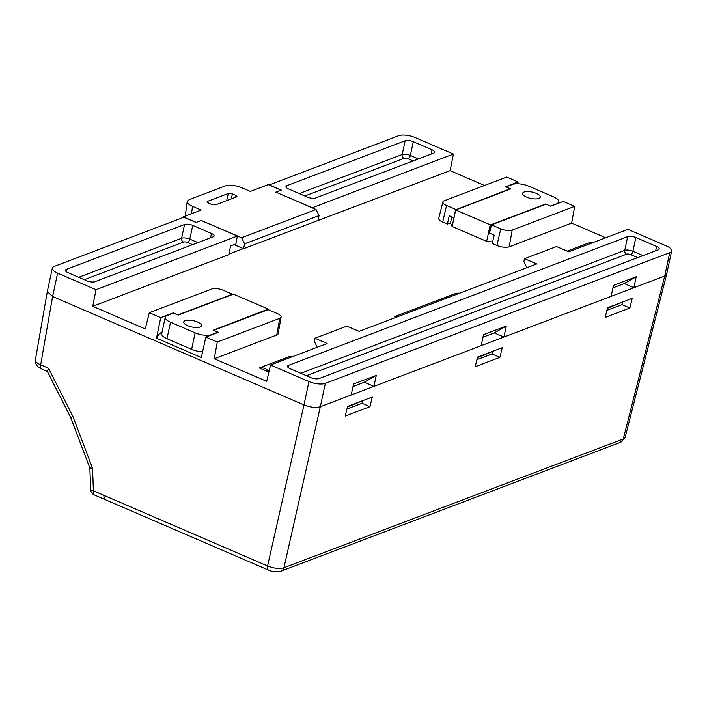 <?xml version="1.0" encoding="UTF-8"?>
<svg xmlns="http://www.w3.org/2000/svg" width="707" height="707" viewBox="0 0 707 707"><rect width="100%" height="100%" fill="white"/><g stroke="black" fill="none" stroke-linecap="round" stroke-linejoin="round"><path stroke-width="1.06" d="M191.615 349.338L166.976 338.706L170.511 322.224L195.15 332.856L191.615 349.338A12.037 4.313 12.1 0 0 202.573 351.777M211.437 334.968L211.508 334.641A12.037 4.313 -167.9 0 1 195.15 332.856M211.508 334.641L218.003 332.175L213.32 330.151L268.307 309.083L233.398 294.156L178.332 315.057L173.648 313.033L167.144 315.499A12.037 4.313 -167.9 0 0 165.235 317.231A12.037 4.313 -167.9 0 0 170.511 322.224M187.7 325.688A9.032 3.235 12.1 0 0 201.407 325.733A9.032 3.235 12.1 0 0 193.25 320.669A9.032 3.235 12.1 0 0 183.749 321.941A9.032 3.235 12.1 0 0 187.7 325.688M165.235 317.231L161.7 333.713A12.037 4.313 12.1 0 0 166.976 338.706M558.45 203.271L558.751 201.849A12.037 4.313 -167.9 0 0 553.484 196.855L528.836 186.224A12.037 4.313 -167.9 0 0 512.478 184.439L505.982 186.904L510.666 188.928L455.679 209.997L490.587 224.923L545.663 204.023L550.338 206.037L556.771 203.908M558.751 201.849A12.037 4.313 -167.9 0 1 556.842 203.572M536.286 193.391A9.032 3.235 12.1 0 0 522.579 193.347A9.032 3.235 12.1 0 0 530.736 198.402A9.032 3.235 12.1 0 0 540.236 197.129A9.032 3.235 12.1 0 0 536.286 193.391M451.808 216.855L450.465 223.12L452.144 226.479L486.646 241.361L492.576 242.006M490.746 233.655L488.758 233.443L489.544 233.142M488.758 233.443L490.587 224.923M490.181 224.879L486.646 241.361M452.144 226.479L455.679 209.997M455.591 209.829L453.77 218.339L453.355 217.526M567.164 251.135L590.442 242.298L593.862 242.262M459.753 293.166L456.333 293.193L394.55 316.639L398.059 316.577M396.114 317.319L394.55 316.639M268.872 372.085L259.319 367.967C262.907 367.287 266.132 368.488 268.987 371.564M291.982 356.841L288.562 356.867L259.319 367.967M173.197 313.201L177.952 314.889L232.435 294.218L223.2 290.232A8.396 3.014 -167.9 0 0 211.791 288.986L149.31 312.697L145.262 328.958L92.732 306.299L228.75 254.679L230.632 245.983L235.882 243.986L237.366 236.058L201.256 220.478L195.998 222.466L183.855 217.235L54.253 266.424A12.037 4.313 12.1 0 0 52.336 268.147A12.037 4.313 12.1 0 0 57.612 273.141L52.601 296.498L47.307 291.584M161.664 334.111L159.711 333.271L161.983 332.405M276.746 335.012A9.032 3.235 12.1 0 0 278.187 333.677L281.103 317.063A8.396 3.014 -167.9 0 1 279.76 318.309L276.746 335.012L214.256 358.732L266.725 381.356L270.516 364.989L327.111 343.505L314.915 338.246L346.898 326.113L359.094 331.371L536.746 263.941L524.55 258.682L556.533 246.549L568.728 251.807L627.913 229.342L666.374 245.939A12.037 4.313 12.1 0 1 671.65 250.923A12.037 4.313 12.1 0 1 669.732 252.655L325.335 383.362L320.324 406.719L351.193 395.001L353.544 384.016L376.292 375.382L373.932 386.375L481.158 345.679L483.508 334.694L506.256 326.06L503.897 337.045L611.122 296.357L613.473 285.363L636.22 276.737L633.861 287.722L664.73 276.004L669.732 252.655M605.705 237.773L571.663 223.085L509.181 246.796A9.032 3.235 -167.9 0 1 496.915 245.462L492.231 243.438L494.228 235.157L489.483 233.116L491.551 224.861L546.034 204.182L550.718 206.205L563.249 201.442L574.676 206.373L571.663 223.085M517.771 183.785L518.134 181.982L506.707 177.059L444.226 200.77A8.396 3.014 12.1 0 0 442.9 201.937A8.396 3.014 12.1 0 0 446.568 205.454L442.697 222.069L447.381 224.092L450.509 222.899M442.697 222.069A9.032 3.235 -167.9 0 1 438.747 218.286L442.9 201.937M484.498 185.481L450.138 170.661L453.408 154.064L312.132 207.805M313.82 222.06L450.138 170.661M228.874 254.122L243.341 248.634M312.167 207.672L276.013 192.224M281.209 571.079A5.992 4.887 -110.8 0 0 283.931 567.748L320.324 406.719C315.799 407.983 310.355 407.382 303.975 404.934L308.977 381.577L270.516 364.989M308.977 381.577A12.037 4.313 12.1 0 0 325.335 383.362M300.793 373.305L624.741 250.358L627.683 236.624L288.483 365.36A6.018 2.156 -167.9 0 0 287.528 366.226A6.018 2.156 -167.9 0 0 290.162 368.718L310.886 377.662A6.018 2.156 -167.9 0 0 319.06 378.554L658.261 249.81A6.018 2.156 -167.9 0 0 659.224 248.952A6.018 2.156 -167.9 0 0 656.582 246.451L635.867 237.517L632.915 251.25L643.008 255.607M627.683 236.624A6.018 2.156 -167.9 0 1 635.867 237.517M269.128 184.995L398.651 135.709A12.037 4.313 12.1 0 1 415.009 137.494L453.408 154.064M276.048 192.092L281.298 190.095L269.155 184.863M286.945 185.649L405.12 140.799A6.018 2.156 -167.9 0 1 413.295 141.692L432.03 149.778A6.018 2.156 -167.9 0 1 434.664 152.27A6.018 2.156 -167.9 0 1 433.709 153.136L315.534 197.987A6.018 2.156 -167.9 0 1 307.359 197.094L288.624 189.008A6.018 2.156 -167.9 0 1 285.99 186.515A6.018 2.156 -167.9 0 1 286.945 185.649L286.503 187.7M184.562 224.508L66.396 269.358A6.018 2.156 -167.9 0 0 65.433 270.224A6.018 2.156 -167.9 0 0 68.075 272.716L86.802 280.794A6.018 2.156 -167.9 0 0 94.985 281.686L213.152 236.845A6.018 2.156 12.1 0 0 214.106 235.979A6.018 2.156 12.1 0 0 211.473 233.478L192.737 225.4A6.018 2.156 12.1 0 0 184.562 224.508L181.619 238.241L78.707 277.303M237.366 236.058L96.011 289.702L57.612 273.141M173.268 312.874L160.736 317.629L156.503 338.202L201.292 357.521L205.852 337.089L218.383 332.334L213.7 330.31L268.183 309.639L277.418 313.616A8.396 3.014 -167.9 0 1 281.103 317.063M159.711 333.271L156.503 338.202M447.381 224.092L449.245 215.759L453.894 217.756M455.732 209.776L510.286 188.76L505.602 186.745L518.134 181.982M92.732 306.299L96.011 289.702M317.16 347.278L314.244 341.021L314.915 338.246M524.55 258.682L523.878 261.466L526.795 267.723M205.852 337.089L217.279 342.02L279.76 318.309M217.279 342.02L214.256 358.732M149.31 312.697L160.736 317.629M496.915 245.462L500.786 228.847L491.551 224.861M500.786 228.847A8.396 3.014 12.1 0 0 512.195 230.093L509.181 246.796M574.676 206.373L512.195 230.093M455.803 209.44L446.568 205.454M666.639 274.316L664.73 276.004L623.274 438.959L625.147 437.386L666.604 274.44M611.122 296.357L633.861 287.722L624.254 283.578L636.22 276.737M612.934 287.873L624.254 283.578M481.158 345.679L503.897 337.045L494.29 332.9L506.256 326.06M482.978 337.195L494.29 332.9M351.193 395.001L373.932 386.375L364.326 382.231L376.292 375.382M353.014 386.517L364.326 382.231M268.439 570.081A5.992 2.713 -66.7 0 1 267.582 565.962L303.975 404.934L52.601 296.489L40.67 364.812L48.509 368.197L72.936 416.529L92.546 468.167L89.851 467.981L90.664 489.642A6.018 6.018 0 0 0 94.296 494.944A6.018 2.722 -66.7 0 1 93.404 490.791L103.682 495.227L104.592 499.336M281.086 190.174L275.845 192.145L316.047 209.493L319.051 215.591L244.613 243.835L241.617 237.746L201.38 220.531M201.407 220.398L196.157 222.387L183.334 216.855L183.21 217.473M281.086 190.156L268.262 184.624L250.322 191.429L241.679 187.7C235.316 185.278 229.872 184.677 225.347 185.914L189.167 199.648L187.231 201.495C187.161 203.121 188.928 204.747 192.516 206.356L191.517 213.753M235.192 197.412L235.59 195.265L232.444 193.904L231.251 198.906M226.647 200.655L228.361 193.453L232.444 193.904M228.361 193.453L207.566 201.345L207.284 202.308M235.59 195.265L236.916 196.502L236.43 196.944L215.644 204.836L211.552 204.385L208.406 203.024L207.089 201.751L207.566 201.345M319.051 215.591L318 220.478L243.57 248.731L235.184 245.117L235.387 244.18M243.57 248.731L244.613 243.835M241.617 237.746L316.047 209.493M183.334 216.855L201.168 210.085L192.516 206.356M607.348 308.34L624.581 301.262M606.871 310.346L621.966 304.611L622.434 302.446M347.429 406.993L364.653 399.915M346.943 408.991L362.037 403.264L362.505 401.09M477.393 357.671L494.617 350.584M476.907 359.669L492.001 353.942L492.47 351.768M41.527 368.948A6.018 2.722 -66.7 0 1 40.67 364.812C37.011 363.221 35.244 361.595 35.377 359.934M89.86 468.016L70.7 417.581L47.325 371.334L48.509 368.197M70.7 417.581L72.936 416.529M103.673 495.253L267.582 565.962C273.927 568.472 279.38 569.064 283.931 567.748L623.274 438.959A5.992 4.887 -110.8 0 1 620.543 442.29M345.246 416.043L347.57 406.392L372.262 397.025L369.947 406.675L345.246 416.043M502.226 347.694L477.534 357.07L475.21 366.721L499.911 357.344L502.226 347.694M632.191 298.372L629.866 308.022L605.174 317.399L607.499 307.748L632.191 298.372M492.001 353.942L499.911 357.344M362.037 403.264L369.947 406.675M621.966 304.611L629.866 308.022M84.283 279.707L183.493 242.059A3.014 1.078 -167.9 0 1 187.585 242.501L192.569 244.657M413.118 160.949L408.133 158.792A3.014 1.078 12.1 0 0 404.042 158.35L304.832 196.007M413.295 141.692L410.352 155.434L418.447 158.925M299.255 193.594L402.168 154.541A6.018 2.156 -167.9 0 1 410.352 155.434A3.014 1.361 113.3 0 1 408.133 158.792M404.042 158.35A3.014 2.457 69.2 0 1 402.168 154.541L405.12 140.799M431.093 154.126L432.03 149.778M66.396 269.358L65.954 271.4M183.493 242.059A3.014 2.457 69.2 0 1 181.619 238.241A6.018 2.156 12.1 0 1 189.794 239.134L192.737 225.4M655.654 250.808L656.582 246.451M288.483 365.36L288.041 367.41M637.679 257.622L630.706 254.617A3.014 1.078 12.1 0 0 626.614 254.175L306.37 375.717M626.614 254.175A3.014 2.457 69.2 0 1 624.741 250.358A6.018 2.156 -167.9 0 1 632.915 251.25A3.014 1.361 113.3 0 1 630.706 254.617M211.473 233.478L210.545 237.835M197.898 242.634L189.794 239.134A3.014 1.361 -66.7 0 1 187.585 242.501M92.546 468.167L93.404 490.791A6.018 1.502 177.8 0 1 90.664 489.642M666.639 274.281L671.65 250.923M52.336 268.147L47.325 291.505M185.252 216.13L187.205 201.707M104.574 499.381L94.296 494.944M47.396 371.484L41.563 368.966C37.003 366.853 34.961 363.84 35.412 359.916M104.565 499.381L268.474 570.089C272.858 571.936 277.1 572.263 281.183 571.088L620.525 442.299L625.121 437.368M47.298 291.664L35.368 359.987"/></g></svg>
